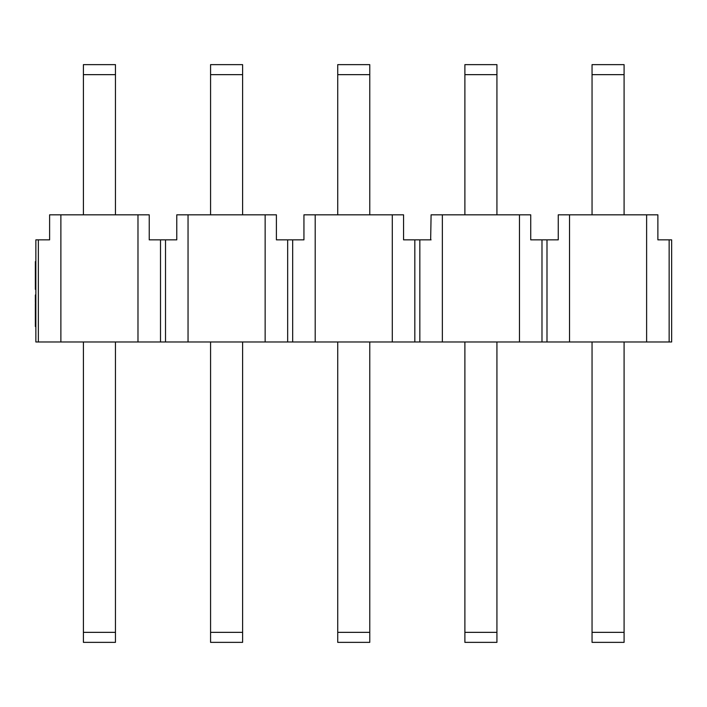 <?xml version="1.0" encoding="UTF-8"?>
<svg xmlns="http://www.w3.org/2000/svg" width="707" height="707" viewBox="0 0 707 707"><rect width="100%" height="100%" fill="white"/><g stroke="black" fill="none" stroke-linecap="round" stroke-linejoin="round"><path stroke-width="1.06" d="M431.093 239.859L403.564 239.859L403.564 214.822L303.939 214.822L303.939 239.859L276.402 239.859L276.402 214.822L176.777 214.822L176.777 239.859L149.239 239.859L149.239 214.822L49.614 214.822L49.614 239.859L35.854 239.859L35.854 341.985L442.361 341.985L442.361 214.822L431.093 214.822L430.66 239.859M442.361 214.822L530.727 214.822L530.727 239.859L558.256 239.859L558.256 214.822L569.524 214.822L569.524 341.985L671.65 341.985L671.65 239.859L669.149 239.859L669.149 341.985M569.524 214.822L657.881 214.822L657.881 239.859L669.149 239.859M392.297 214.822L392.297 341.985M315.198 214.822L315.198 341.985M265.143 214.822L265.143 341.985M188.044 214.822L188.044 341.985M519.459 214.822L519.459 341.985L442.361 341.985M137.98 214.822L137.98 341.985M60.882 214.822L60.882 341.985M646.622 214.822L646.622 341.985M519.459 341.985L569.524 341.985M38.355 239.859L38.355 341.985M160.507 239.859L160.507 341.985M165.518 239.859L165.518 341.985M115.453 74.65L115.453 64.637L83.408 64.637L83.408 74.65L115.453 74.65L115.453 214.822M83.408 214.822L83.408 74.65M115.453 632.35L115.453 642.363L83.408 642.363L83.408 632.35L115.453 632.35L115.453 341.985M83.408 632.35L83.408 341.985M541.986 239.859L541.986 341.985M546.997 239.859L546.997 341.985M287.669 239.859L287.669 341.985M292.671 239.859L292.671 341.985M414.823 239.859L414.823 341.985M419.834 239.859L419.834 341.985M242.607 74.65L242.607 64.637L210.571 64.637L210.571 74.65L242.607 74.65L242.607 214.822M210.571 214.822L210.571 74.65M242.607 632.35L242.607 642.363L210.571 642.363L210.571 632.35L242.607 632.35L242.607 341.985M210.571 632.35L210.571 341.985M369.77 74.65L369.77 64.637L337.734 64.637L337.734 74.65L369.77 74.65L369.77 214.822M337.734 214.822L337.734 74.65M369.77 632.35L369.77 642.363L337.734 642.363L337.734 632.35L369.77 632.35L369.77 341.985M337.734 632.35L337.734 341.985M496.933 74.65L496.933 64.637L464.888 64.637L464.888 74.65L496.933 74.65L496.933 214.822M464.888 214.822L464.888 74.65M496.933 632.35L496.933 642.363L464.888 642.363L464.888 632.35L496.933 632.35L496.933 341.985M464.888 632.35L464.888 341.985M624.087 74.65L624.087 64.637L592.051 64.637L592.051 74.65L624.087 74.65L624.087 214.822M592.051 214.822L592.051 74.65M624.087 632.35L624.087 642.363L592.051 642.363L592.051 632.35L624.087 632.35L624.087 341.985M592.051 632.35L592.051 341.985M403.564 239.859L406.887 239.859M35.854 297.62L35.35 297.62L35.854 297.559M35.35 297.559L35.35 295.128L35.854 295.128M35.35 295.128L35.854 294.342M35.854 297.806L35.35 297.806L35.35 302.384L35.854 302.384M35.854 320.669L35.35 320.669L35.35 306.891L35.854 306.891M35.35 306.891L35.854 306.75M35.35 306.75L35.35 303.603L35.854 303.603M35.35 313.024L35.854 313.024M35.35 308.049L35.854 308.049M35.35 316.533L35.854 316.533M35.35 318.857L35.854 318.857M35.35 315.684L35.854 315.684M35.35 313.36L35.854 313.36M35.35 302.905L35.854 303.391M35.35 307.103L35.854 307.103M35.854 326.51L35.35 326.51L35.35 321.013L35.854 321.013M35.35 324.177L35.854 324.177M35.35 323.338L35.854 323.338M35.854 289.34L35.35 289.34L35.35 261.625L35.854 261.625M35.35 285.036L35.854 285.036M35.35 282.694L35.854 282.694M35.35 269.659L35.854 269.659M35.35 300.935L35.854 300.935M35.35 298.69L35.854 298.69M35.35 312.096L35.854 312.096M35.35 309.79L35.854 309.79M35.35 319.75L35.854 319.75M35.35 276.782L35.854 276.782M35.35 271.568L35.854 271.568M35.35 268.66L35.854 268.66M35.35 263.667L35.854 263.667"/></g></svg>
